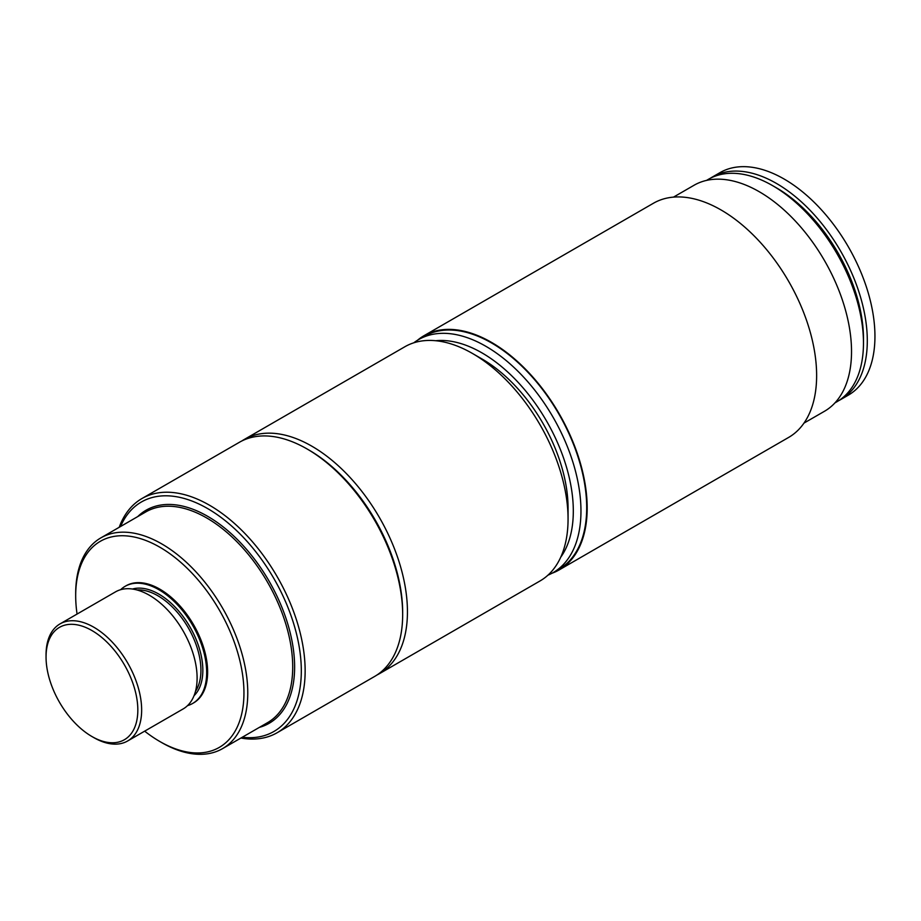 <?xml version="1.0" encoding="UTF-8"?>
<svg xmlns="http://www.w3.org/2000/svg" width="921" height="921" viewBox="0 0 921 921"><rect width="100%" height="100%" fill="white"/><g stroke="black" fill="none" stroke-linecap="round" stroke-linejoin="round"><path stroke-width="1.38" d="M435.771 340.724A129.124 74.543 60 0 1 546.567 421.058A129.124 74.543 60 0 1 560.739 557.182M568.061 519.053L568.061 508.012A121.687 70.261 -120 0 0 482.017 358.983L472.45 353.457A135.203 78.066 60 0 1 568.061 519.053A135.203 78.066 60 0 1 540.051 580.944L379.44 673.677A135.203 78.066 -120 0 0 379.44 517.556A135.203 78.066 -120 0 0 244.226 439.49A135.203 78.066 -120 0 0 241.878 440.94M710.367 178.237A128.445 74.164 60 0 1 712.255 177.085L719.9 172.676A128.445 74.164 60 0 1 848.345 246.828A128.445 74.164 60 0 1 848.345 395.144L840.7 399.564A128.445 74.164 60 0 1 838.755 400.623M547.926 575.188A134.535 77.675 -120 0 0 553.095 572.632A134.535 77.675 -120 0 0 553.107 417.294A134.535 77.675 -120 0 0 418.571 339.619A134.535 77.675 -120 0 0 413.771 342.819M418.571 339.619L424.305 336.303A134.535 77.675 60 0 1 558.84 413.978A134.535 77.675 60 0 1 558.84 569.316L553.095 572.632M417.478 340.275A135.203 78.066 60 0 1 423.971 335.716A135.203 78.066 60 0 1 559.174 413.782A135.203 78.066 60 0 1 559.174 569.903A135.203 78.066 60 0 1 551.99 573.253M423.971 335.716L653.426 203.253A135.203 78.066 60 0 1 788.629 281.308A135.203 78.066 60 0 1 788.629 437.429L559.174 569.903M673.516 197.106L694.031 185.271A130.471 75.326 60 0 1 824.502 260.597A130.471 75.326 60 0 1 824.502 411.261L803.987 423.096M706.499 180.412L708.433 179.296A128.445 74.164 60 0 1 772.65 185.662A128.445 74.164 60 0 1 863.472 342.969A128.445 74.164 60 0 1 836.878 401.775L834.944 402.88M772.65 185.662L776.472 187.861A123.034 71.032 60 0 1 863.472 338.56L863.472 342.969M712.255 177.085A128.445 74.164 60 0 1 840.7 251.249A128.445 74.164 60 0 1 840.7 399.564M187.55 705.624A67.601 39.027 -120 0 0 192.662 703.448A67.601 39.027 -120 0 0 206.672 672.503A67.601 39.027 -120 0 0 177.154 604.464A67.601 39.027 -120 0 0 125.06 586.355A67.601 39.027 -120 0 0 120.628 589.705M125.06 586.355L126.016 585.802A67.601 39.027 60 0 1 178.11 603.911A67.601 39.027 60 0 1 207.628 671.95A67.601 39.027 60 0 1 193.617 702.896L192.662 703.448M91.939 736.524L93.85 737.629A67.601 39.027 -120 0 0 127.651 740.979A67.601 39.027 -120 0 0 141.65 710.033A67.601 39.027 -120 0 0 112.143 642.006A67.601 39.027 -120 0 0 60.049 623.885A67.601 39.027 -120 0 0 46.05 654.831L46.05 657.041A64.896 37.473 60 0 1 91.939 630.551A64.896 37.473 60 0 1 137.828 710.033A64.896 37.473 60 0 1 91.939 736.524A64.896 37.473 60 0 1 46.05 657.041M127.651 740.979L183.106 708.963A67.601 39.027 -120 0 0 197.106 678.017A67.601 39.027 -120 0 0 167.599 609.99A67.601 39.027 -120 0 0 115.505 591.869L60.049 623.885M402.661 614.537L402.661 612.338A132.497 76.501 -120 0 0 308.961 450.058L307.05 448.953A135.203 78.066 60 0 1 402.661 614.537A135.203 78.066 60 0 1 374.651 676.44L277.14 732.736A135.203 78.066 -120 0 0 277.14 576.615A135.203 78.066 -120 0 0 141.938 498.549A135.203 78.066 -120 0 0 119.223 527.273M77.065 614.065A118.982 68.695 60 0 1 75.683 595.772A118.982 68.695 60 0 1 159.817 547.201A118.982 68.695 60 0 1 243.95 692.926A118.982 68.695 60 0 1 159.817 741.497A118.982 68.695 60 0 1 144.666 731.159M120.559 526.501A132.497 76.501 60 0 1 273.871 578.503A132.497 76.501 60 0 1 242.246 737.272M159.817 741.497L161.728 742.602A121.687 70.261 -120 0 0 222.571 748.623A121.687 70.261 -120 0 0 222.571 608.113A121.687 70.261 -120 0 0 100.896 537.864A121.687 70.261 -120 0 0 75.683 593.573L75.683 595.772M141.938 498.549L239.448 442.253A135.203 78.066 60 0 1 307.05 448.953M240.911 738.043A135.203 78.066 -120 0 0 277.14 732.736M377 674.989A135.203 78.066 -120 0 0 379.44 673.677M244.226 439.49L404.849 346.757A135.203 78.066 60 0 1 472.45 353.457M194.043 695.689A62.191 35.907 -120 0 0 202.839 670.292A62.191 35.907 -120 0 0 178.536 610.83A62.191 35.907 -120 0 0 132.474 589.037M136.953 589.97A60.844 35.125 60 0 1 200.928 670.292A60.844 35.125 60 0 1 195.482 691.337M259.365 727.383A123.034 71.032 -120 0 0 269.139 581.232A123.034 71.032 -120 0 0 137.69 516.623M100.896 537.864L145.829 511.915A121.687 70.261 60 0 1 267.516 582.176A121.687 70.261 60 0 1 267.504 722.686L222.571 748.623"/></g></svg>
